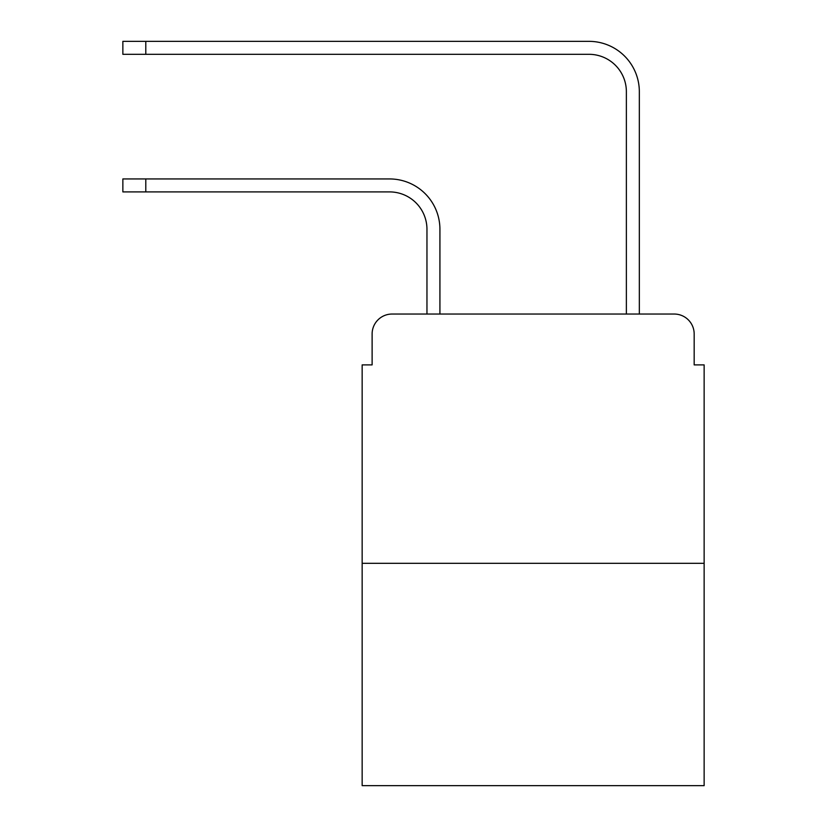 <?xml version="1.0" encoding="UTF-8"?>
<svg xmlns="http://www.w3.org/2000/svg" width="827" height="827" viewBox="0 0 827 827"><rect width="100%" height="100%" fill="white"/><g stroke="black" fill="none" stroke-linecap="round" stroke-linejoin="round"><path stroke-width="1.24" d="M372.119 333.984L372.119 364.893L372.119 333.984A19.941 19.941 0 0 1 392.06 314.043L426.959 314.043L426.959 229.296A37.391 37.391 0 0 0 389.569 191.905A37.391 37.391 0 0 1 426.959 229.296A37.391 37.391 0 0 0 389.569 191.905A37.391 37.391 0 0 1 426.959 229.296A37.391 37.391 0 0 0 389.569 191.905A37.391 37.391 0 0 1 426.959 229.296A37.391 37.391 0 0 0 389.569 191.905A37.391 37.391 0 0 1 426.959 229.296M704.139 563.311L362.154 563.311L362.154 785.65L704.139 785.65L704.139 364.893L694.173 364.893L694.173 333.984A19.941 19.941 0 0 0 674.232 314.043L392.06 314.043M362.154 563.311L362.154 364.893L372.119 364.893M439.923 314.043L439.923 229.296L439.923 314.043L439.923 229.296L439.923 314.043L439.923 229.296L439.923 314.043L439.923 229.296L439.923 314.043L455.377 314.043M610.915 314.043L626.37 314.043L626.37 91.704A37.391 37.391 0 0 0 588.979 54.313A37.391 37.391 0 0 1 626.37 91.704A37.391 37.391 0 0 0 588.979 54.313A37.391 37.391 0 0 1 626.37 91.704A37.391 37.391 0 0 0 588.979 54.313A37.391 37.391 0 0 1 626.37 91.704A37.391 37.391 0 0 0 588.979 54.313A37.391 37.391 0 0 1 626.37 91.704M639.333 314.043L639.333 91.704L639.333 314.043L639.333 91.704L639.333 314.043L639.333 91.704L639.333 314.043L639.333 91.704L639.333 314.043L674.232 314.043M694.173 364.893L694.173 333.984M122.861 178.942L145.79 178.942L145.79 191.905L122.861 191.905L122.861 178.942M145.79 191.905L389.569 191.905M439.923 229.296A50.354 50.354 0 0 0 389.569 178.942L145.79 178.942M122.861 41.35L145.79 41.35L145.79 54.313L122.861 54.313L122.861 41.35M639.333 91.704A50.354 50.354 0 0 0 588.979 41.35L145.79 41.35M145.79 54.313L588.979 54.313"/></g></svg>
